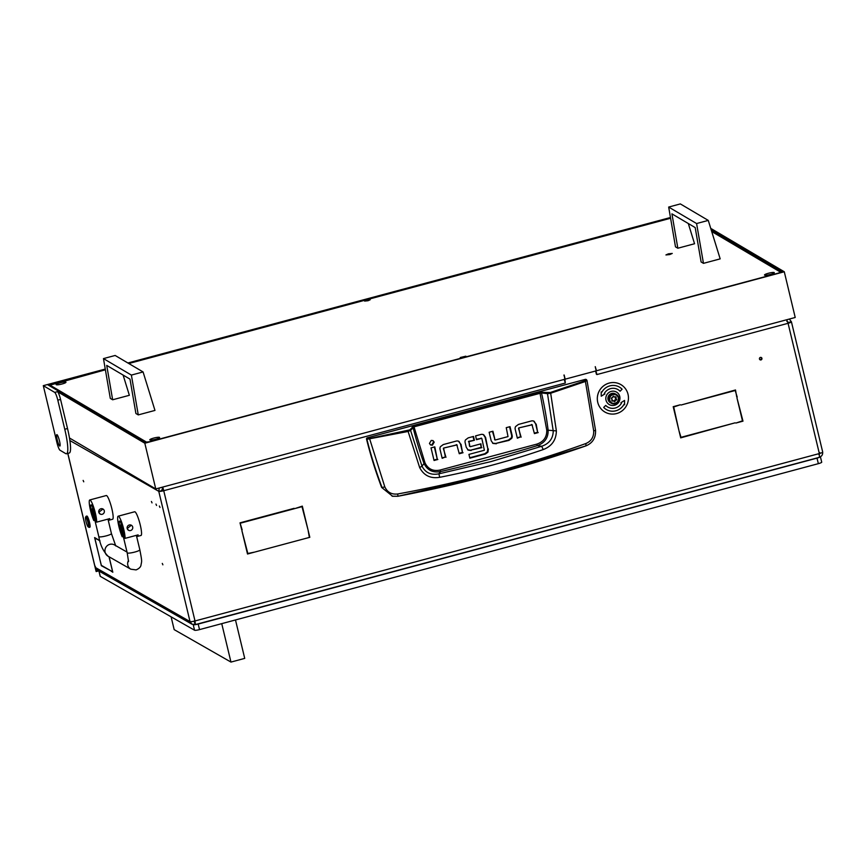 <?xml version="1.0" encoding="UTF-8"?>
<svg xmlns="http://www.w3.org/2000/svg" width="866" height="866" viewBox="0 0 866 866"><rect width="100%" height="100%" fill="white"/><g stroke="black" fill="none" stroke-linecap="round" stroke-linejoin="round"><path stroke-width="1.3" d="M83.147 480.403L83.742 481.799L83.147 480.403M151.42 501.479L152.015 502.875L151.42 501.479M159.376 506.025L159.972 507.422L159.376 506.025M155.967 504.077L156.562 505.473L155.967 504.077M759.46 359A1.299 1.267 119.7 0 0 761.463 359.682A1.299 1.267 119.7 0 0 761.344 357.539A1.299 1.267 119.7 0 0 759.46 359M759.796 359.596A1.299 1.267 119.7 0 0 761.041 357.42M162.884 564.816L162.288 563.42L162.884 564.816M111.108 570.921L101.365 565.715L99.655 558.57L101.344 565.346L111.108 570.921M96.743 538.804L99.98 541.012M96.31 538.912L99.85 540.579M111.768 571.3L112.807 572.253L109.094 556.795M111.346 571.419L112.623 571.787L109.008 556.751M96.072 538.414L94.795 538.046L99.568 557.931L94.611 537.58L96.072 538.414M67.829 453.416L96.18 571.538L96.137 570.315L97.23 570.023M159.257 488.002L158.759 491.325A4.33 0.682 -13.5 0 0 163.739 490.708L195.012 620.965A4.33 0.682 166.5 0 1 190.033 621.582L95.758 567.706L95.141 566.158L96.137 570.315M595.299 371.081A1.44 1.407 119.7 0 1 595.84 371.893L596.414 374.264M195.38 624.473L191.971 624.213L190.033 621.582L158.759 491.325L163.176 490.383L162.407 487.157M105.262 369.057L43.3 385.662L56.885 442.45A7.22 1.18 -105 0 0 59.971 450.212L65.686 453.589A28.859 4.709 -105 0 0 66.53 453.762A28.859 4.709 -105 0 0 64.766 429.255L57.806 400.168A7.22 1.18 -105 0 0 54.72 392.406L57.47 391.67L144.828 443.23L784.282 271.772L795.215 317.476L596.501 370.756L595.234 366.675L596.23 370.832L565.152 379.167A1.44 1.407 119.7 0 0 565.043 380.152L565.292 383.043A4.33 0.704 -105 0 0 564.123 379.449M565.292 383.043L163.739 490.708L162.765 487.06M564.318 379.914L564.87 381.484M819.442 457.205C821.866 456.274 822.927 454.531 822.613 451.965A4.33 0.682 166.5 0 1 822.7 452.063A4.33 0.682 166.5 0 1 819.344 453.557L788.071 323.299A4.33 0.682 -13.5 0 0 791.427 321.806A4.33 0.682 -13.5 0 0 791.34 321.708L788.59 322.444L786.837 321.405M787.93 322.856L788.612 322.52M736.966 397.916L742.985 421.157L735.905 423.052L742.476 420.854L736.966 397.916M295.338 508.439L302.321 506.134L307.928 529.472L302.007 506.653L295.338 508.439M242.155 529.862L240.023 522.837L241.646 529.57M294.126 508.331L240.023 522.837M294.656 508.623L240.542 523.14M737.215 397.115L735.191 390.501L681.077 405.017L735.505 389.981L736.706 396.823M255.286 551.923L309.811 537.31L255.286 551.923M309.811 537.31L308.09 530.165L309.292 537.007M735.115 422.825L680.698 437.86L678.976 430.727L681.001 437.33L735.115 422.825M680.286 404.779L673.716 406.988L678.814 430.034L673.207 406.684L680.286 404.779M241.906 530.663L247.828 553.482L254.593 552.107L247.514 554.013L241.906 530.663M565.043 380.152L564.47 379.828A1.44 1.407 -60.3 0 1 564.437 379.362M819.864 452.702L818.771 454.434M195.402 624.57L819.377 457.324L819.344 453.557L195.012 620.965L195.402 624.57L194.439 620.641M194.796 621.658L193.529 621.312M195.11 624.602L194.439 621.831M95.758 567.706A4.33 4.222 119.7 0 0 97.728 570.358L191.971 624.213M163.739 490.708L163.176 490.383M791.34 321.708L789.348 319.056M786.696 319.76L788.071 323.299L596.923 374.556A4.33 0.704 75 0 0 595.743 370.962M162.126 487.233L162.505 488.803L161.509 490.589M366.978 437.915L585.6 379.297L586.921 380.315L585.416 381.473L593.697 430.889L595.548 430.326C595.862 437.86 592.669 443.035 585.968 445.86L493.739 474.265L397.981 496.25L397.7 493.977C391.681 494.67 387.383 492.31 384.818 486.898L382.047 487.504C375.941 471.342 370.897 455.278 366.913 439.3L408.027 431.485L410.571 430.413L414.056 426.819L541.499 392.926L547.507 393.694L553.233 431.008C553.071 438.564 549.228 443.652 541.683 446.271L537.375 445.611A1525.773 1486.067 -60.3 0 1 489.182 459.402A1525.773 1486.067 -60.3 0 1 440.588 471.569C432.87 472.977 427.349 470.281 424.015 463.483L422.013 466.189L410.571 430.413L409.77 429.861L369.544 438.532L366.978 437.915L366.459 438.802A432.924 421.655 -60.3 0 0 381.646 487.439L392.644 496.283L381.646 487.439M543.231 449.562L541.683 446.271L491.022 461.589L438.867 473.832L439.744 477.307C475.272 470.314 509.771 461.058 543.231 449.562C551.794 446.282 556.178 440.069 556.373 430.911L550.679 393.24L585.416 381.473L584.972 380.769L550.278 392.515L539.843 392.266L413.775 426.061L409.77 429.861M586.466 379.817L585.6 379.297M442.071 457.876L445.384 456.977L443.598 448.058L456.663 444.918M459.164 453.286L462.487 452.398L460.441 443.912L458.439 441.108M433.953 460.052L437.265 459.153L434.342 446.986M430.315 444.788L431.82 444.875L433.628 441.844L432.762 440.502M493.1 443.489L491.184 440.74L489.138 432.253L492.927 431.236L494.962 439.722L492.462 431.355M492.613 443.208L495.796 443.446L508.374 440.08L511.189 437.99A3.973 3.875 119.7 0 0 511.568 435.143L509.554 426.776M517.229 437.741L520.553 436.854L518.756 427.923L531.821 424.795M534.322 433.162L537.645 432.275L535.61 423.777L533.608 420.984M469.491 446.044L469.026 442.071L469.859 446.336M468.658 441.335L474.427 440.264L468.463 441.747M473.864 439.939L473.053 436.561M467.662 449.811L470.606 450.19L481.28 447.321L480.478 443.966M469.74 457.757L484.852 453.708L487.396 451.825L487.807 448.631L485.036 437.081L483.206 434.505M476.387 439.257L481.507 438.358L476.495 439.701L475.575 435.89L480.868 434.472A4.016 3.908 -60.3 0 1 483.78 434.829L485.599 437.406L487.807 448.631M585.968 445.86C525.705 466.926 463.039 483.726 397.992 496.261L392.082 496.186M367.455 438.434L366.913 439.3L366.459 438.802M460.441 443.912L459.012 441.433A4.07 3.973 -60.3 0 0 456.144 441.108L443.251 444.572L440.437 446.661A3.973 3.875 -60.3 0 0 440.058 449.508L442.18 458.32L445.384 456.977M461.015 444.236L462.487 452.398M463.05 452.723L459.272 453.741L456.858 444.972L443.598 448.058M456.295 444.648L457.226 445.243M443.349 448.491L445.958 457.302M437.839 459.478L434.05 460.495L431.03 447.874L434.808 446.856L437.265 459.153M434.191 442.169L433.054 440.642L431.246 440.415L429.449 443.446L430.586 444.972L432.394 445.2L434.191 442.169L433.628 441.844M495.33 439.993L508.028 436.594L506.242 427.663L510.02 426.657L512.142 435.468A3.973 3.875 -60.3 0 1 511.763 438.315L511.189 437.99M508.374 440.08L508.948 440.404L511.763 438.315M508.948 440.404L495.796 443.446M493.014 443.435L496.37 443.771M535.61 423.777L534.17 421.309A4.081 3.973 -60.3 0 0 531.302 420.984L518.409 424.437L515.595 426.537A3.973 3.875 -60.3 0 0 515.216 429.374L517.338 438.196L520.553 436.854M536.173 424.102L537.645 432.275M538.208 432.589L534.43 433.606L532.027 424.849L518.756 427.923M531.453 424.524L532.395 425.119M518.518 428.367L521.115 437.178M470.422 446.661L480.933 443.836L481.28 447.321M481.853 447.646L470.606 450.19M474.427 440.264L473.518 436.442L468.225 437.86L465.475 439.917A3.789 3.691 -60.3 0 0 465.129 442.591L466.254 447.3L468.235 450.136L471.169 450.515M484.852 453.708L485.415 454.033L487.959 452.149L488.37 448.956M485.415 454.033L469.848 458.201L468.939 454.39L484.375 450.255L481.875 438.64M585.903 445.871L585.957 443.5C525.738 465.194 462.996 482.026 397.7 493.977M593.697 430.889C593.914 436.919 591.337 441.13 585.957 443.5M586.921 380.315L586.293 379.492M384.818 486.898L369.544 438.532M539.843 392.266L546.782 430.305C546.847 437.276 543.512 441.887 536.768 444.128L440.069 470.054C433.152 471.494 428.14 469.123 425.033 462.953L424.015 463.483A384.883 374.87 119.7 0 1 413.05 427.36L412.238 426.808M556.373 430.911L548.146 430.207A384.883 374.87 119.7 0 0 541.499 392.926L541.878 392.049M550.278 392.515L550.679 393.24L547.507 393.694L547.886 392.828M407.864 430.694L419.664 467.564C423.842 475.564 430.543 478.811 439.744 477.307M440.069 470.054L440.588 471.569L438.867 473.832C431.073 475.347 425.455 472.804 422.013 466.189L419.664 467.564M536.768 444.128L537.375 445.611C544.714 442.959 548.308 437.817 548.146 430.207L546.782 430.305M86.297 517.749A5.055 0.823 -105 0 0 85.572 517.229A5.055 0.823 -105 0 0 85.961 521.278A5.055 0.823 -105 0 0 87.693 526.279A5.055 0.823 -105 0 0 88.148 526.853A5.055 0.823 -105 0 0 88.202 523.519A5.055 0.823 -105 0 0 86.297 517.749M85.572 517.229L86.059 516.363A5.77 0.942 75 0 1 86.189 516.255A5.77 0.942 75 0 1 86.881 516.948A5.77 0.942 75 0 1 88.96 523.107A5.77 0.942 75 0 1 89.176 527.405A5.77 0.942 75 0 1 89.003 527.362L88.148 526.853M89.176 527.405L89.869 527.221A5.77 0.942 -105 0 0 89.653 522.923A5.77 0.942 -105 0 0 87.574 516.764A5.77 0.942 -105 0 0 86.871 516.06L86.189 516.255M127.021 552.086L114.507 544.93A6.495 6.322 119.7 0 0 104.992 549.769A6.495 6.322 119.7 0 0 108.066 556.21C103.195 551.285 100.11 544.746 98.811 536.606A6.495 1.018 166.5 0 0 106.399 535.827A6.495 1.018 166.5 0 0 111.433 533.575L107.969 519.113A12.265 2.003 -105 0 0 109.192 520.152A12.265 2.003 -105 0 0 109.722 518.637L96.656 522.144A12.265 2.003 -105 0 0 95.357 513.192A12.265 2.003 -105 0 0 89.772 499.963A12.265 2.003 -105 0 0 90.529 510.431A12.265 2.003 -105 0 0 93.809 520.52L94.881 520.239M100.12 514.036L98.8 512.261L102.978 509.024A2.89 2.815 119.7 0 0 98.8 512.261A2.89 2.815 119.7 0 0 103.238 513.787A2.89 2.815 119.7 0 0 102.978 509.024M109.192 520.152L112.623 519.232A12.265 2.003 -105 0 0 111.866 508.764A12.265 2.003 -105 0 0 106.269 495.536L89.772 499.963M96.656 522.144L94.362 512.618A7.22 1.18 -105 0 0 91.082 504.835A7.22 1.18 -105 0 0 91.525 510.994L93.809 520.52M136.373 535.34A12.265 2.003 -105 0 0 137.586 536.379A12.265 2.003 -105 0 0 138.116 534.874L125.05 538.371A12.265 2.003 -105 0 0 123.762 529.418A12.265 2.003 -105 0 0 118.166 516.19A12.265 2.003 -105 0 0 118.934 526.658A12.265 2.003 -105 0 0 122.214 536.747L123.275 536.465M127.194 528.498L131.34 525.229A2.89 2.815 119.7 0 0 127.194 528.498A2.89 2.815 119.7 0 0 128.514 530.263L127.194 528.498M137.586 536.379L141.017 535.459A12.265 2.003 -105 0 0 140.26 524.991A12.265 2.003 -105 0 0 134.674 511.763L118.166 516.19M125.05 538.371L122.766 528.845A7.22 1.18 -105 0 0 119.476 521.061A7.22 1.18 -105 0 0 119.919 527.221L122.214 536.747M128.482 530.241L128.514 530.263A2.89 2.815 119.7 0 0 132.693 527.015A2.89 2.815 119.7 0 0 131.383 525.251L131.383 525.251M615.033 403.253A4.471 4.362 119.7 0 0 618.27 397.808A4.471 4.362 119.7 0 0 612.976 394.658A4.471 4.362 119.7 0 0 609.74 400.092A4.471 4.362 119.7 0 0 615.033 403.253M612.727 394.041A5.055 4.915 -60.3 0 1 618.789 399.507A5.055 4.915 -60.3 0 1 611.385 403.275A5.055 4.915 -60.3 0 1 612.727 394.041M612.554 401.11A0.606 0.595 119.7 0 0 612.749 401.012A0.834 0.812 -60.3 0 1 613.972 401.348A0.606 0.595 119.7 0 0 615.12 401.045A0.834 0.812 -60.3 0 1 616.04 400.135A0.606 0.595 119.7 0 0 616.365 398.988A0.834 0.812 -60.3 0 1 616.072 397.732A0.606 0.595 119.7 0 0 615.261 396.888A0.834 0.812 -60.3 0 1 614.037 396.552A0.606 0.595 119.7 0 0 612.89 396.866A0.834 0.812 -60.3 0 1 611.97 397.775A0.606 0.595 119.7 0 0 611.591 398.901A0.834 0.812 -60.3 0 1 611.937 400.168A0.606 0.595 119.7 0 0 612.554 401.11M611.872 400.806A0.606 0.595 119.7 0 0 612.186 400.687A0.834 0.812 -60.3 0 1 613.063 400.644L613.626 400.958M613.983 401.38A0.606 0.595 119.7 0 0 614.546 400.72A0.834 0.812 -60.3 0 1 615.466 399.811A0.606 0.595 119.7 0 0 615.91 398.728M614.384 396.942L613.81 396.617A0.834 0.812 -60.3 0 1 613.474 396.227A0.606 0.595 119.7 0 0 613.453 396.195M616.397 394.506L615.369 393.922A5.055 4.915 119.7 0 0 607.964 397.689A5.055 4.915 119.7 0 0 610.357 402.69L611.385 403.275M616.246 398.912L615.802 398.663A0.834 0.812 -60.3 0 1 615.499 397.407A0.606 0.595 119.7 0 0 615.564 396.78M606.016 400.168A7.22 7.025 119.7 0 0 617.112 403.978A7.22 7.025 119.7 0 0 616.473 392.06A7.22 7.025 119.7 0 0 606.016 400.168M609.307 404.574A7.22 7.025 119.7 0 0 619.742 396.466A7.22 7.025 119.7 0 0 616.462 392.049M620.77 384.536L620.749 384.526A15.869 15.458 119.7 0 0 620.749 384.526A15.869 15.458 119.7 0 0 597.746 402.365A15.869 15.458 119.7 0 0 604.988 412.086A15.869 15.458 119.7 0 0 605.009 412.097A15.869 15.458 119.7 0 0 628.023 394.268A15.869 15.458 119.7 0 0 603.613 385.879A15.869 15.458 119.7 0 0 605.02 412.108L605.02 412.108M606.438 409.586A12.99 12.654 119.7 0 0 623.964 404.379L624.581 404.714L624.538 400.449M620.911 402.712L621.528 403.047A10.1 9.84 -60.3 0 1 607.889 407.096A10.1 9.84 -60.3 0 1 607.856 407.074A10.1 9.84 -60.3 0 1 605.713 405.418L603.678 407.431A12.99 12.654 119.7 0 0 623.996 404.4L624.602 404.736L624.559 400.438L620.911 402.712L621.528 403.047M601.231 396.206L604.879 393.933L604.262 393.597A10.1 9.84 -60.3 0 1 620.067 391.237L622.091 389.191A12.99 12.654 119.7 0 0 601.805 392.244L601.188 391.908L601.231 396.206L604.858 393.922M617.88 389.538A10.1 9.84 -60.3 0 1 617.891 389.538L617.913 389.548A10.1 9.84 -60.3 0 0 604.262 393.597L604.262 393.597M607.856 407.074L607.889 407.096A10.1 9.84 -60.3 0 1 605.724 405.407M620.067 391.237L622.113 389.213A12.99 12.654 119.7 0 0 619.342 387.048M563.928 375.075L565.152 379.167L564.156 375.01L564.87 379.243L155.761 488.933L69.475 438.001A28.859 4.709 -105 0 0 67.516 428.518L60.555 399.432L57.806 400.168M768.402 273.266A5.055 0.823 166.5 0 1 774.312 272.682A5.055 0.823 166.5 0 1 770.404 274.446A5.055 0.823 166.5 0 1 764.494 275.031A5.055 0.823 166.5 0 1 768.402 273.266M60.068 382.815A5.055 0.823 166.5 0 1 65.978 382.231A5.055 0.823 166.5 0 1 62.06 383.995A5.055 0.823 166.5 0 1 56.149 384.58A5.055 0.823 166.5 0 1 60.068 382.815M153.693 438.088A5.055 0.823 166.5 0 1 159.615 437.503A5.055 0.823 166.5 0 1 155.696 439.268A5.055 0.823 166.5 0 1 149.786 439.852A5.055 0.823 166.5 0 1 153.693 438.088M463.624 357.193L465.854 356.186L460.247 357.528L463.624 357.193M367.985 300.74L370.226 299.733L364.608 301.076L367.985 300.74M668.455 253.814L672.254 253.435L669.732 254.572L665.932 254.94L668.455 253.814M105.392 369.804L50.012 385.143L146.495 442.104L149.482 441.736M50.012 385.143L50.271 386.236M778.502 273.082L780.461 272.119L711.722 231.536M670.587 218.254L128.796 363.525M57.167 439.647A5.921 0.963 -105 0 0 59.873 446.044A5.921 0.963 -105 0 0 59.516 441.021A5.921 0.963 -105 0 0 56.81 434.624A5.921 0.963 -105 0 0 57.167 439.647M784.282 271.772L710.737 228.364M595.278 366.664L595.83 369.176M144.828 443.23L155.761 488.933M57.47 391.67A7.22 1.18 75 0 1 60.555 399.432M670.457 217.507L127.887 362.984M105.295 369.284L47.706 384.731L145.91 442.699L782.626 271.978L711.181 229.804M670.5 217.734L128.168 363.157M54.72 392.406L43.3 385.662M66.53 453.762L69.28 453.026A28.859 4.709 -105 0 0 69.475 438.001M677.84 248.228L675.491 246.842L668.671 207.061L696.589 223.536L703.463 263.351L701.114 261.965L695.192 227.585L671.929 213.859L677.84 248.228L694.554 243.747L688.308 223.525M703.463 263.351L720.176 258.869L708.269 220.408L680.351 203.921L668.671 207.061M696.589 223.536L708.269 220.408M112.645 399.778L110.296 398.382L103.465 358.6L131.383 375.086L138.268 414.901L135.908 413.504L129.997 379.135L106.724 365.398L112.645 399.778L129.359 395.297L123.113 375.075M138.268 414.901L154.971 410.419L143.074 371.947L115.156 355.471L103.465 358.6M131.383 375.086L143.074 371.947M198.195 624.061L199.526 629.604A4.33 0.682 166.5 0 1 194.547 630.221L193.215 624.678A4.33 0.682 -13.5 0 0 198.195 624.061L817.017 458.125A4.33 0.682 -13.5 0 0 820.145 456.945M821.628 462.076A4.33 0.682 166.5 0 1 821.715 462.173A4.33 0.682 166.5 0 1 818.348 463.667L817.017 458.125M199.526 629.604L818.348 463.667M99.005 571.084L100.261 576.345L194.547 630.221M171.1 616.819L174.174 629.625L230.962 662.079L244.721 658.387L235.487 619.959M230.962 662.079L221.739 623.639M158.759 491.325L69.875 440.534M787.595 321.881L788.59 322.444M98.637 570.878L96.256 571.517M586.087 379.817L584.972 380.769M512.142 435.468L511.568 435.143M485.036 437.081L485.599 437.406M487.396 451.825L487.959 452.149M425.033 462.953L413.775 426.061M92.586 510.713L91.525 510.994M120.991 526.939L119.919 527.221M128.525 560.399A6.495 6.322 119.7 0 0 130.788 569.189L136.103 569.904C139.025 568.626 140.66 567.057 140.985 565.217C141.699 560.583 142.327 562.77 139.837 549.802L136.363 535.34M128.547 561.612L127.205 552.833A6.495 1.018 -13.5 0 0 134.793 552.053A6.495 1.018 -13.5 0 0 139.837 549.802M93.615 509.879A6.495 1.018 166.5 0 1 92.326 509.587L92.694 507.292M122.009 526.106A6.495 1.018 166.5 0 1 120.72 525.814L121.099 523.519M612.186 400.687L612.749 401.012M614.546 400.72L615.12 401.045M613.474 396.227L614.037 396.552M615.499 397.407L616.072 397.732M615.466 399.811L616.04 400.135M64.766 429.255L67.516 428.518M791.427 321.806L822.7 452.063M96.104 571.441L67.764 453.427M98.67 570.889L96.223 571.549M397.992 496.261L392.634 496.283M595.548 430.326L586.986 380.423M457.064 444.972L456.501 444.648M494.562 439.668L495.125 439.993M531.659 424.524L532.233 424.849M470.216 446.65L469.643 446.326M481.713 438.38L481.139 438.055M108.066 556.21L130.788 569.189M98.811 536.606L92.326 509.587M127.205 552.833L120.72 525.814M111.433 533.575L115.763 545.959M615.737 398.631L616.311 398.955M820.416 456.804L821.715 462.173M98.93 571.04L100.185 576.247"/></g></svg>
